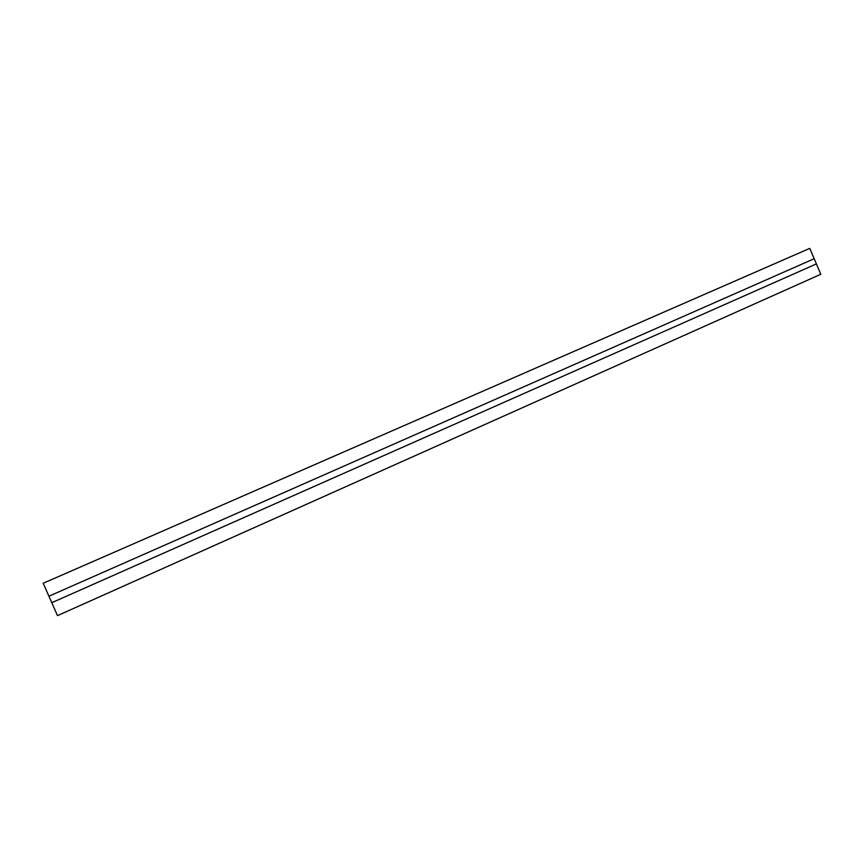 <?xml version="1.0" encoding="UTF-8"?>
<svg xmlns="http://www.w3.org/2000/svg" width="864" height="864" viewBox="0 0 864 864"><rect width="100%" height="100%" fill="white"/><g stroke="black" fill="none" stroke-linecap="round" stroke-linejoin="round"><path stroke-width="1.3" d="M820.8 274.277L57.499 615.632L43.2 583.265L809.773 248.368L820.8 274.277M816.394 263.92L51.786 602.694M814.18 258.736L48.924 596.214"/></g></svg>
